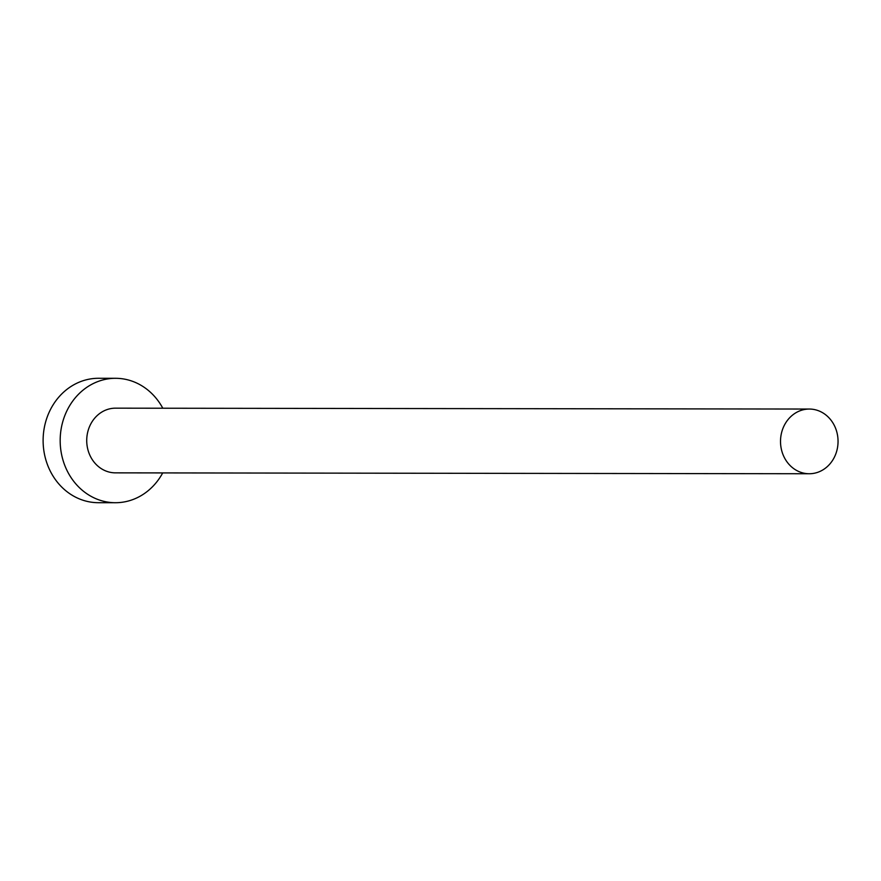 <?xml version="1.0" encoding="UTF-8"?>
<svg xmlns="http://www.w3.org/2000/svg" width="881" height="881" viewBox="0 0 881 881"><rect width="100%" height="100%" fill="white"/><g stroke="black" fill="none" stroke-linecap="round" stroke-linejoin="round"><path stroke-width="1.32" d="M836.95 450.235A32.344 28.765 90.1 0 0 809.32 409.048A32.344 28.765 90.1 0 0 781.612 432.56A32.344 28.765 90.1 0 0 809.243 473.747A32.344 28.765 90.1 0 0 836.95 450.235M809.32 409.048L115.543 408.167A32.344 28.765 90.1 0 0 87.825 431.668A32.344 28.765 90.1 0 0 115.455 472.855L809.243 473.747M162.798 408.222A62.21 55.327 90.1 0 0 115.576 378.301A62.21 55.327 90.1 0 0 62.287 423.508A62.21 55.327 90.1 0 0 115.422 502.721A62.21 55.327 90.1 0 0 162.71 472.921M115.576 378.301L98.518 378.279A62.21 55.327 90.1 0 0 45.228 423.486A62.21 55.327 90.1 0 0 98.353 502.699L115.422 502.721"/></g></svg>

